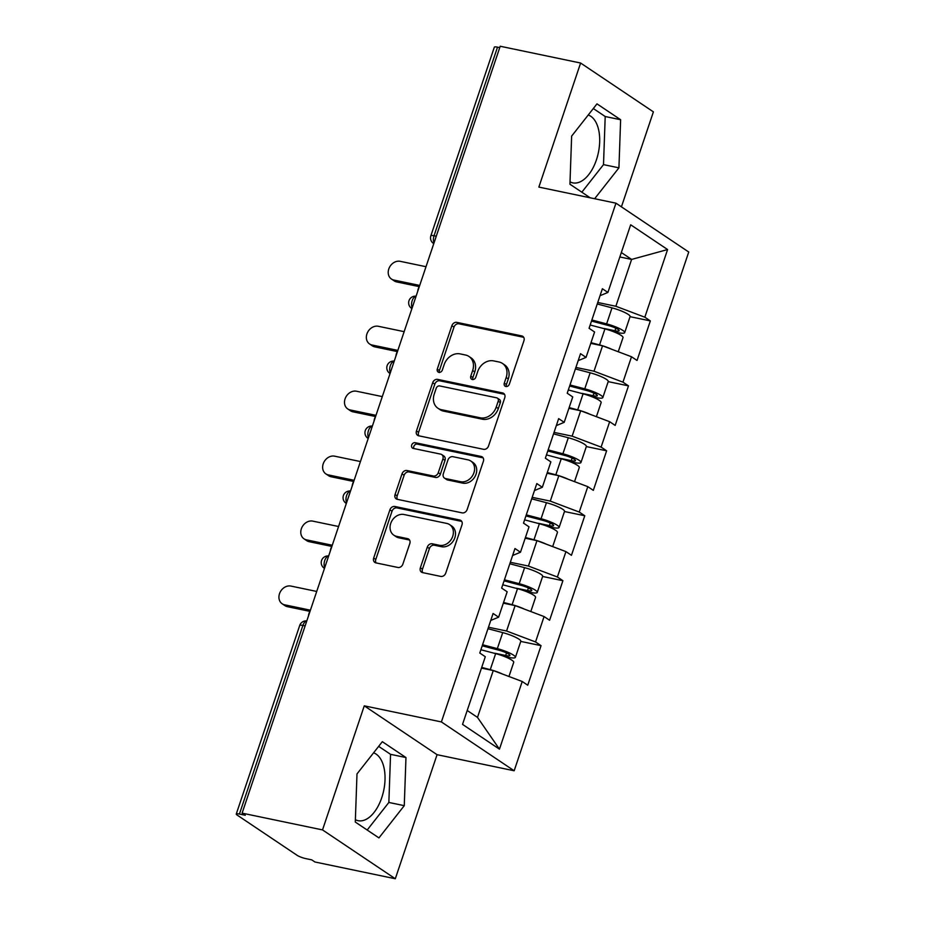 <?xml version="1.0" encoding="UTF-8"?>
<svg xmlns="http://www.w3.org/2000/svg" width="925" height="925" viewBox="0 0 925 925"><rect width="100%" height="100%" fill="white"/><g stroke="black" fill="none" stroke-linecap="round" stroke-linejoin="round"><path stroke-width="1.39" d="M505.848 386.5A3.064 2.521 -56.1 0 0 509.34 384.176L523.943 340.747A4.382 3.596 -56.1 0 0 522.787 336.353A4.382 3.596 -56.1 0 0 521.723 335.914L456.846 322.374A4.382 3.596 -56.1 0 0 451.863 325.716L437.259 369.133A3.064 2.521 -56.1 0 0 442.3 370.185L444.197 364.566A14.025 11.505 -56.1 0 1 460.13 353.893L465.529 355.027A14.025 11.505 -56.1 0 1 468.952 356.449A14.025 11.505 -56.1 0 1 472.663 370.509L470.767 376.128A3.064 2.521 -56.1 0 0 475.82 377.18L477.705 371.561A14.025 11.505 -56.1 0 1 493.638 360.889L499.049 362.01A14.025 11.505 -56.1 0 1 502.46 363.444A14.025 11.505 -56.1 0 1 506.183 377.504L504.287 383.112A3.064 2.521 -56.1 0 0 505.848 386.5M355.373 819.7A34.838 18.916 101.8 0 0 358.102 820.683A34.838 18.916 101.8 0 0 381.759 797.685A34.838 18.916 101.8 0 0 373.584 752.823M588.231 115.001A34.838 18.916 -78.2 0 1 596.417 159.863A34.838 18.916 -78.2 0 1 572.748 182.861A34.838 18.916 -78.2 0 1 570.02 181.878M420.355 567.777A4.382 3.596 -56.1 0 0 421.511 572.17A4.382 3.596 -56.1 0 0 422.586 572.61L440.786 576.414A4.382 3.596 -56.1 0 0 445.757 573.072L461.991 524.857A4.382 3.596 -56.1 0 0 460.823 520.463A4.382 3.596 -56.1 0 0 459.76 520.012L394.894 506.484A4.382 3.596 -56.1 0 0 389.911 509.814L373.677 558.041A4.382 3.596 -56.1 0 0 374.845 562.435A4.382 3.596 -56.1 0 0 375.908 562.874L397.889 567.464A4.382 3.596 -56.1 0 0 402.872 564.123L409.821 543.495A4.382 3.596 -56.1 0 0 408.653 539.102A4.382 3.596 -56.1 0 0 407.59 538.651L396.686 536.373A11.724 9.62 -56.1 0 1 393.83 535.182A11.724 9.62 -56.1 0 1 391.437 521.712A11.724 9.62 -56.1 0 1 404.052 514.52L446.752 523.423A11.724 9.62 -56.1 0 1 449.608 524.614A11.724 9.62 -56.1 0 1 452.001 538.084A11.724 9.62 -56.1 0 1 439.398 545.288L432.276 543.796A4.382 3.596 -56.1 0 0 427.304 547.137L420.355 567.777L422.471 569.199A4.382 3.596 -56.1 0 0 422.737 572.644M364.277 705.844L322.524 829.91L242.107 813.144L500.205 46.25L580.611 63.027L538.859 187.093L615.957 203.176L441.387 721.928L364.277 705.844L437.062 754.684L514.161 770.768L441.387 721.928M483.555 449.319A4.382 3.596 -56.1 0 0 488.539 445.977L504.761 397.762A4.382 3.596 -56.1 0 0 503.605 393.368A4.382 3.596 -56.1 0 0 502.529 392.917L437.664 379.389A4.382 3.596 -56.1 0 0 432.68 382.719L416.458 430.946A4.382 3.596 -56.1 0 0 417.614 435.34A4.382 3.596 -56.1 0 0 418.678 435.779L483.555 449.319M483.382 461.309L467.148 509.525A4.382 3.596 -56.1 0 1 462.165 512.866L397.299 499.327A4.382 3.596 -56.1 0 1 396.224 498.887A4.382 3.596 -56.1 0 1 395.067 494.493L402.017 473.854A4.382 3.596 -56.1 0 1 406.988 470.524L433.305 476.005A4.382 3.596 -56.1 0 0 438.277 472.675L442.89 458.985A4.382 3.596 -56.1 0 0 441.722 454.591A4.382 3.596 -56.1 0 0 440.658 454.14L413.267 448.428A3.064 2.521 -56.1 0 1 415.198 442.705L481.15 456.464A4.382 3.596 -56.1 0 1 482.214 456.915A4.382 3.596 -56.1 0 1 483.382 461.309M514.161 770.768L688.743 252.016L615.957 203.176M520.763 641.418L541.056 645.65L535.54 641.95L506.565 631L488.469 627.231M541.056 645.65L527.747 685.205L522.22 681.505L499.454 749.157L462.535 724.391L485.301 656.727L479.786 653.027L493.094 613.483L498.61 617.183L507.166 591.78L501.639 588.08L514.959 548.525L520.474 552.237L529.019 526.834L523.504 523.134L536.812 483.578L542.327 487.278L550.872 461.887L545.357 458.187L558.665 418.632L564.192 422.332L572.737 396.941L567.222 393.241L580.53 353.685L586.045 357.385L594.59 331.994L589.075 328.283L602.383 288.739L607.898 292.439L630.677 224.787L667.596 249.553L644.829 317.206L615.853 306.267L597.758 302.487M630.052 316.674L650.344 320.917L644.829 317.206M650.344 320.917L637.036 360.461L631.509 356.761L622.964 382.164L594 371.214L575.905 367.433M608.188 381.632L628.48 385.864L622.964 382.164M628.48 385.864L615.171 425.408L609.656 421.708L601.111 447.11L572.136 436.161L554.04 432.38M586.334 446.578L606.627 450.81L601.111 447.11M606.627 450.81L593.318 490.366L587.803 486.654L579.247 512.057L550.283 501.107L532.187 497.338M564.481 511.525L584.773 515.757L579.247 512.057M584.773 515.757L571.453 555.312L565.938 551.612L557.393 577.003L528.429 566.054L510.322 562.284M542.617 576.472L562.909 580.703L557.393 577.003M562.909 580.703L549.6 620.259L544.085 616.559L535.54 641.95M490.747 620.444L498.61 617.183M506.565 631L515.121 605.609L503.339 603.146M544.085 616.559L515.121 605.609M512.612 555.497L520.474 552.237M528.429 566.054L536.974 540.663L525.192 538.2M565.938 551.612L536.974 540.663M534.465 490.551L542.327 487.278M550.283 501.107L558.827 475.716L547.057 473.253M587.803 486.654L558.827 475.716M556.33 425.604L564.192 422.332M572.136 436.161L580.692 410.758L568.91 408.307M609.656 421.708L580.692 410.758M578.183 360.646L586.045 357.385M594 371.214L602.545 345.811L590.763 343.36M631.509 356.761L602.545 345.811M499.743 47.626L497.511 47.163L434.033 235.759L436.265 236.222M434.045 242.824A6.695 3.642 101.8 0 1 434.033 235.759A6.695 1.214 18.6 0 0 430.865 235.759L494.343 47.163A6.695 1.214 18.6 0 1 497.511 47.163M600.036 295.699L607.898 292.439M615.853 306.267L631.613 259.428L621.334 252.525M619.843 256.965L631.613 259.428L667.596 249.553M621.427 206.842L653.397 111.856L580.611 63.027M322.524 829.91L395.31 878.75L314.893 861.973L311.713 859.845L305.84 858.62A6.695 1.214 -161.4 0 1 297.145 855.336L237.101 815.041A6.695 1.214 -161.4 0 1 236.257 814.046A6.695 1.214 -161.4 0 1 239.425 814.046L245.298 815.272L242.107 813.144M395.31 878.75L437.062 754.684M467.206 710.493L477.497 717.395L493.256 670.556L481.474 668.104M522.22 681.505L493.256 670.556M499.454 749.157L477.497 717.395M594.648 198.725L618.929 167.841L620.629 119.73L596.983 103.866L571.638 136.114L569.939 184.214L590.185 197.8M382.326 741.688L356.992 773.936L355.292 822.048L378.938 837.911L404.271 805.663L405.971 757.552L382.326 741.688M506.403 386.546A3.064 2.521 -56.1 0 1 506.414 384.546L508.299 378.926A14.025 11.505 -56.1 0 0 504.587 364.866L502.46 363.444M468.952 356.449L471.068 357.871A14.025 11.505 -56.1 0 1 474.779 371.931L472.895 377.55A3.064 2.521 -56.1 0 0 472.883 379.562M523.689 337.301L458.973 323.808A4.382 3.596 -56.1 0 0 453.99 327.138L439.375 370.555A3.064 2.521 -56.1 0 0 439.363 372.567M504.495 394.316L439.78 380.811A4.382 3.596 -56.1 0 0 434.808 384.141L418.574 432.368A4.382 3.596 -56.1 0 0 418.84 435.814M498.205 401.196A3.064 2.521 -56.1 0 0 496.644 397.819L439.699 385.933A3.064 2.521 -56.1 0 0 436.218 388.269L434.218 394.2A14.025 11.505 -56.1 0 0 437.941 408.249A14.025 11.505 -56.1 0 0 441.352 409.683L480.272 417.799A14.025 11.505 -56.1 0 0 496.205 407.127L498.205 401.196L500.321 402.629A3.064 2.521 -56.1 0 0 499.512 399.554L497.396 398.132M437.941 408.249L440.057 409.671A14.025 11.505 -56.1 0 0 443.48 411.105L441.352 409.683M500.321 402.629L498.332 408.549A14.025 11.505 -56.1 0 1 482.399 419.222L443.48 411.105M441.722 454.591L443.85 456.013A4.382 3.596 -56.1 0 1 445.006 460.407L440.404 474.097A4.382 3.596 -56.1 0 1 435.421 477.427L409.116 471.947A4.382 3.596 -56.1 0 0 404.132 475.277L397.183 495.916A4.382 3.596 -56.1 0 0 397.449 499.361M483.116 457.863L417.314 444.127A3.064 2.521 -56.1 0 0 413.845 448.556M460.604 481.705A11.724 9.62 -56.1 0 0 473.207 474.502A11.724 9.62 -56.1 0 0 470.813 461.032A11.724 9.62 -56.1 0 0 467.958 459.841L452.915 456.696A4.382 3.596 -56.1 0 0 447.931 460.037L443.329 473.727A4.382 3.596 -56.1 0 0 444.486 478.121A4.382 3.596 -56.1 0 0 445.549 478.56L460.604 481.705L462.72 483.127A11.724 9.62 -56.1 0 0 475.334 475.924A11.724 9.62 -56.1 0 0 472.941 462.454L470.813 461.032M444.486 478.121L446.613 479.543A4.382 3.596 -56.1 0 0 447.677 479.983L445.549 478.56M462.72 483.127L447.677 479.983M449.608 524.614L451.735 526.036A11.724 9.62 -56.1 0 1 454.129 539.506A11.724 9.62 -56.1 0 1 441.514 546.71L434.403 545.23A4.382 3.596 -56.1 0 0 429.42 548.56L422.471 569.199M393.83 535.182L395.958 536.604A11.724 9.62 -56.1 0 0 398.814 537.807L396.686 536.373M409.555 540.038L398.814 537.807M461.725 521.399L397.01 507.906A4.382 3.596 -56.1 0 0 392.027 511.236L375.804 559.463A4.382 3.596 -56.1 0 0 376.07 562.909M581.837 192.192L603.505 164.627L605.204 116.515L593.318 108.537M603.505 164.627L618.929 167.841M605.204 116.515L620.629 119.73M367.179 830.026L388.858 802.449L390.558 754.337L378.66 746.359M390.558 754.337L405.971 757.552M388.858 802.449L404.271 805.663M419.245 286.623A10.048 8.244 -56.1 0 0 417.742 291.259M591.503 321.067L608.234 325.473A8.938 1.619 18.6 0 1 619.183 330.745A8.938 1.619 18.6 0 1 614.963 330.745L604.314 328.525A2.682 2.197 -56.1 0 0 603.539 328.514M613.668 331.751L617.727 332.595A14.742 2.659 -161.4 0 0 624.687 332.607A14.742 2.659 -161.4 0 0 606.627 323.889L591.861 320.004M624.687 332.607L630.087 316.57A14.742 2.659 -161.4 0 0 612.015 307.863L597.249 303.978M618.247 351.743L623.011 337.602A14.742 2.659 -161.4 0 0 604.938 328.884L590.185 325.01M612.003 349.396A14.742 2.659 -161.4 0 0 599.55 344.921L590.994 342.666M426.009 266.712L400.201 261.324A10.048 8.244 -56.1 0 0 389.402 267.498A10.048 8.244 -56.1 0 0 391.448 279.038A10.048 8.244 -56.1 0 0 393.9 280.067L396.652 281.917A10.048 8.244 123.9 0 1 394.212 280.888L391.448 279.038M419.303 286.634L396.652 281.917M419.696 285.443L393.9 280.067M397.392 351.581A10.048 8.244 -56.1 0 0 395.888 356.206M569.65 386.014L586.381 390.419A8.938 1.619 18.6 0 1 597.33 395.703A8.938 1.619 18.6 0 1 593.11 395.692L582.461 393.472A2.682 2.197 -56.1 0 0 581.675 393.46M591.815 396.698L595.862 397.553A14.742 2.659 -161.4 0 0 602.834 397.553A14.742 2.659 -161.4 0 0 584.762 388.835L570.008 384.962M602.834 397.553L608.222 381.516A14.742 2.659 -161.4 0 0 590.162 372.81L575.396 368.925M596.394 416.701L601.146 402.548A14.742 2.659 -161.4 0 0 583.085 393.83L568.32 389.957M590.15 414.342A14.742 2.659 -161.4 0 0 577.686 409.868L569.141 407.613M375.527 416.528A10.048 8.244 -56.1 0 0 374.035 421.153M547.785 450.972L564.516 455.366A8.938 1.619 18.6 0 1 575.477 460.65A8.938 1.619 18.6 0 1 571.245 460.65L560.596 458.418A2.682 2.197 -56.1 0 0 559.822 458.418M569.962 461.656L574.009 462.5A14.742 2.659 -161.4 0 0 580.969 462.5A14.742 2.659 -161.4 0 0 562.909 453.782L548.143 449.908M580.969 462.5L586.369 446.474A14.742 2.659 -161.4 0 0 568.297 437.756L553.543 433.871M574.529 481.647L579.293 467.495A14.742 2.659 -161.4 0 0 561.221 458.788L546.467 454.903M568.297 479.289A14.742 2.659 -161.4 0 0 555.832 474.814L547.288 472.559M353.674 481.474A10.048 8.244 -56.1 0 0 352.171 486.099M525.932 515.919L542.663 520.312A8.938 1.619 18.6 0 1 553.613 525.597A8.938 1.619 18.6 0 1 549.392 525.597L538.743 523.377A2.682 2.197 -56.1 0 0 537.957 523.365M548.097 526.602L552.156 527.447A14.742 2.659 -161.4 0 0 559.116 527.447A14.742 2.659 -161.4 0 0 541.044 518.74L526.29 514.855M559.116 527.447L564.516 511.421A14.742 2.659 -161.4 0 0 546.444 502.703L531.678 498.829M552.676 546.594L557.44 532.442A14.742 2.659 -161.4 0 0 539.368 523.735L524.602 519.85M546.432 544.235A14.742 2.659 -161.4 0 0 533.968 539.761L525.423 537.518M331.809 546.421A10.048 8.244 -56.1 0 0 330.317 551.057M504.079 580.865L520.81 585.259A8.938 1.619 18.6 0 1 531.759 590.543A8.938 1.619 18.6 0 1 527.539 590.543L516.89 588.323A2.682 2.197 -56.1 0 0 516.104 588.312M526.244 591.549L530.291 592.393A14.742 2.659 -161.4 0 0 537.263 592.393A14.742 2.659 -161.4 0 0 519.191 583.687L504.426 579.802M537.263 592.393L542.651 576.368A14.742 2.659 -161.4 0 0 524.591 567.661L509.825 563.776M530.811 611.541L535.575 597.388A14.742 2.659 -161.4 0 0 517.514 588.682L502.749 584.797M524.579 609.182A14.742 2.659 -161.4 0 0 512.115 604.707L503.57 602.464M309.956 611.367A10.048 8.244 -56.1 0 0 308.453 616.004M482.214 645.812L498.945 650.217A8.938 1.619 18.6 0 1 509.895 655.49A8.938 1.619 18.6 0 1 505.674 655.49L495.025 653.27A2.682 2.197 -56.1 0 0 494.251 653.258M504.379 656.496L508.438 657.34A14.742 2.659 -161.4 0 0 515.398 657.34A14.742 2.659 -161.4 0 0 497.338 648.633L482.572 644.748M515.398 657.34L520.798 641.314A14.742 2.659 -161.4 0 0 502.726 632.607L487.972 628.722M508.958 676.487L513.722 662.335A14.742 2.659 -161.4 0 0 495.65 653.628L480.896 649.743M502.714 674.128A14.742 2.659 -161.4 0 0 490.262 669.654L481.705 667.411M404.144 331.659L378.337 326.282A10.048 8.244 -56.1 0 0 367.537 332.445A10.048 8.244 -56.1 0 0 369.595 343.984A10.048 8.244 -56.1 0 0 372.035 345.013L374.798 346.863A10.048 8.244 123.9 0 1 372.347 345.846L369.595 343.984M397.438 351.592L374.798 346.863M397.842 350.39L372.035 345.013M382.291 396.605L356.483 391.229A10.048 8.244 -56.1 0 0 345.684 397.392A10.048 8.244 -56.1 0 0 347.731 408.942A10.048 8.244 -56.1 0 0 350.182 409.96L352.934 411.81A10.048 8.244 123.9 0 1 350.494 410.792L347.731 408.942M375.585 416.539L352.934 411.81M375.989 415.348L350.182 409.96M360.438 461.552L334.63 456.175A10.048 8.244 -56.1 0 0 323.819 462.338A10.048 8.244 -56.1 0 0 325.877 473.889A10.048 8.244 -56.1 0 0 328.317 474.907L331.081 476.757A10.048 8.244 123.9 0 1 328.629 475.739L325.877 473.889M353.732 481.486L331.081 476.757M354.125 480.295L328.317 474.907M338.573 526.51L312.766 521.122A10.048 8.244 -56.1 0 0 301.966 527.296A10.048 8.244 -56.1 0 0 304.013 538.836A10.048 8.244 -56.1 0 0 306.464 539.853L309.228 541.703A10.048 8.244 123.9 0 1 306.776 540.686L304.013 538.836M331.867 546.432L309.228 541.703M332.272 545.241L306.464 539.853M316.72 591.457L290.912 586.068A10.048 8.244 -56.1 0 0 280.113 592.243A10.048 8.244 -56.1 0 0 282.16 603.782A10.048 8.244 -56.1 0 0 284.611 604.811L287.363 606.661A10.048 8.244 123.9 0 1 284.923 605.632L282.16 603.782M310.014 611.379L287.363 606.661M310.418 610.188L284.611 604.811M305.123 625.913L302.891 625.45L239.425 814.046M306.776 620.999A6.695 3.642 -78.2 0 0 302.891 625.45A6.695 1.214 -161.4 0 0 299.723 625.45L236.257 814.046M433.49 243.46A6.695 5.492 -56.1 0 0 433.767 243.633L433.49 243.46A6.695 6.695 0 0 1 430.865 235.759M412.192 307.771A6.695 3.642 101.8 0 1 412.18 300.706A6.695 3.642 -78.2 0 1 416.065 296.266M411.625 308.407A6.695 5.492 -56.1 0 0 411.914 308.58L411.625 308.407A6.695 6.695 0 0 1 416.088 296.185M390.327 372.717A6.695 3.642 101.8 0 1 390.327 365.653A6.695 3.642 -78.2 0 1 394.2 361.212M389.772 373.353A6.695 5.492 -56.1 0 0 390.061 373.538L389.772 373.353A6.695 6.695 0 0 1 394.235 361.132M368.474 437.664A6.695 3.642 101.8 0 1 368.462 430.611A6.695 3.642 -78.2 0 1 372.347 426.159M367.919 438.3A6.695 5.492 -56.1 0 0 368.196 438.485L367.919 438.3A6.695 6.695 0 0 1 372.37 426.078M346.621 502.61A6.695 3.642 101.8 0 1 346.609 495.557A6.695 3.642 -78.2 0 1 350.494 491.106M346.054 503.258A6.695 5.492 -56.1 0 0 346.343 503.431L346.054 503.258A6.695 6.695 0 0 1 350.517 491.025M324.756 567.568A6.695 3.642 101.8 0 1 324.744 560.504A6.695 3.642 -78.2 0 1 328.629 556.052M508.299 378.926L506.183 377.504M472.895 377.55L470.767 376.128M474.779 371.931L472.663 370.509M439.375 370.555L437.259 369.133M453.99 327.138L451.863 325.716M458.973 323.808L456.846 322.374M523.608 337.174L521.723 335.914M506.414 384.546L504.287 383.112M418.574 432.368L416.458 430.946M434.808 384.141L432.68 382.719M439.78 380.811L437.664 379.389M504.414 394.189L502.529 392.917M482.399 419.222L480.272 417.799M498.332 408.549L496.205 407.127M397.183 495.916L395.067 494.493M404.132 475.277L402.017 473.854M409.116 471.947L406.988 470.524M435.421 477.427L433.305 476.005M440.404 474.097L438.277 472.675M445.006 460.407L442.89 458.985M417.314 444.127L415.198 442.705M483.035 457.736L481.15 456.464M429.42 548.56L427.304 547.137M434.403 545.23L432.276 543.796M441.514 546.71L439.398 545.288M409.474 539.911L407.59 538.651M375.804 559.463L373.677 558.041M392.027 511.236L389.911 509.814M397.01 507.906L394.894 506.484M461.644 521.284L459.76 520.012M614.963 330.745L615.819 328.202M606.627 323.889L612.015 307.863M599.55 344.921L604.938 328.884M593.11 395.692L593.966 393.148M584.762 388.835L590.162 372.81M577.686 409.868L583.085 393.83M571.245 460.65L572.113 458.095M562.909 453.782L568.297 437.756M555.832 474.814L561.221 458.788M549.392 525.597L550.248 523.041M541.044 518.74L546.444 502.703M533.968 539.761L539.368 523.735M527.539 590.543L528.395 587.988M519.191 583.687L524.591 567.661M512.115 604.707L517.514 588.682M505.674 655.49L506.53 652.946M497.338 648.633L502.726 632.607M490.262 669.654L495.65 653.628M328.653 555.983A6.695 6.695 0 0 0 324.201 568.204M306.799 620.929A6.695 6.695 0 0 0 299.723 625.45"/></g></svg>
